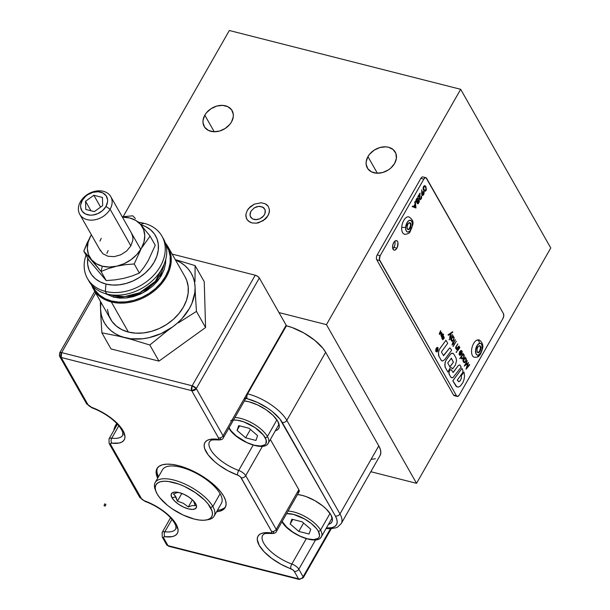 <?xml version="1.0" encoding="UTF-8"?>
<svg xmlns="http://www.w3.org/2000/svg" width="610" height="610" viewBox="0 0 610 610"><rect width="100%" height="100%" fill="white"/><g stroke="black" fill="none" stroke-linecap="round" stroke-linejoin="round"><path stroke-width="0.91" d="M111.317 301.958A42.845 32.368 150.4 0 1 93.467 289.087A42.845 32.368 150.4 0 1 91.584 284.908A42.845 32.368 -29.6 0 0 111.317 301.958L111.409 300.982A42.128 31.827 150.4 0 1 92.804 286.242L95.183 290.398L99.468 295.034L104.943 298.603L111.409 300.982L111.317 301.958A42.845 32.368 -29.6 0 0 160.056 285.495A42.845 32.368 -29.6 0 0 165.356 243.024A42.845 32.368 150.4 0 1 167.979 246.775A42.845 32.368 150.4 0 1 158.005 287.607A42.845 32.368 150.4 0 1 111.317 301.958L128.405 332.061L111.317 301.958M93.467 289.087L110.555 319.19A42.845 32.368 -29.6 0 0 128.405 332.061A42.845 32.368 -29.6 0 0 175.1 317.719A42.845 32.368 -29.6 0 0 185.074 276.887L167.979 246.775M113.59 297.154A1.067 0.549 104.3 0 0 113.727 295.69L124.676 296.597L139.751 292.708L155.359 281.324L163.968 264.687A36.234 27.374 -29.6 0 1 113.727 295.69L113.384 295.087L113.727 295.69A1.067 0.549 -75.7 0 1 113.59 297.154L105.37 293.623L113.59 297.154L119.964 298.122L126.735 297.916L133.659 296.536L140.46 294.05L146.873 290.535L152.66 286.143L157.594 281.035L161.482 275.4L164.189 269.467L165.592 263.467L165.775 259.326L159.79 278.107L143.358 292.609L126.064 297.985L113.59 297.154M110.89 294.821A36.234 27.374 -29.6 0 0 113.727 295.69L110.89 294.821M87.459 278.503A42.845 32.368 150.4 0 1 86.025 255.102A42.845 32.368 -29.6 0 0 105.309 291.374L106.811 294.02L105.309 291.374A42.845 32.368 150.4 0 1 87.459 278.503L88.961 281.149A42.845 32.368 -29.6 0 0 106.811 294.02A42.845 32.368 150.4 0 1 88.252 279.807M138.805 222.383A42.845 32.368 150.4 0 1 144.12 223.329A42.845 32.368 -29.6 0 0 138.805 222.383M105.309 291.374L106.003 284.069A37.484 28.319 150.4 0 1 87.748 258.129L87.657 264.26L88.953 269.757L91.561 274.66L95.373 278.778L100.253 281.957L106.003 284.069L105.309 291.374A42.845 32.368 -29.6 0 0 160.308 266.402A42.845 32.368 -29.6 0 0 144.12 223.329L140.513 224.373L144.12 223.329A42.845 32.368 150.4 0 1 161.97 236.2A42.845 32.368 150.4 0 1 152.004 277.031A42.845 32.368 150.4 0 1 105.309 291.374M140.857 224.77L145.714 226.645L150.594 229.825L154.406 233.943L157.014 238.845L158.31 244.343L158.257 250.222L156.839 256.253L154.124 262.216L150.212 267.874L145.256 273.005L139.446 277.42L132.995 280.951L126.163 283.452L119.209 284.839L112.408 285.045L106.003 284.069A37.484 28.319 150.4 0 0 153.88 262.643A37.484 28.319 150.4 0 0 140.857 224.77M108.153 250.535L106.864 253.371M162.679 237.549A42.845 32.368 150.4 0 1 154.2 278.983A42.845 32.368 150.4 0 1 106.811 294.02A42.845 32.368 -29.6 0 0 153.506 279.677A42.845 32.368 -29.6 0 0 163.472 238.845L161.97 236.2M165.806 244.648L168.734 250.153L170.19 256.33L170.129 262.94L168.543 269.719L165.485 276.421L161.093 282.773L155.519 288.545L148.985 293.509L141.741 297.474L134.07 300.288L126.255 301.843L118.599 302.072L111.409 300.982A42.128 31.827 150.4 0 0 158.386 285.808A42.128 31.827 150.4 0 0 165.882 244.755M100.536 308.744L100.955 302.278A49.982 37.759 150.4 0 0 100.536 308.744L100.414 303.101L100.749 314.546L100.536 308.744L101.092 313.83L102.442 318.649L104.577 323.109L107.444 327.143L111.005 330.673L115.199 333.647L119.949 336.018L125.172 337.734A49.982 37.759 150.4 0 1 100.536 308.744M175.466 259.974L180.43 262.43L184.624 265.403L188.185 268.941L191.06 272.975L193.187 277.436L194.544 282.247L195.093 287.333L194.842 292.602L191.936 303.322L189.336 308.591L182.062 318.512L177.51 322.98L172.455 327.029L161.17 333.571L148.97 337.696L142.786 338.756L130.784 338.771L119.217 336.285L131.203 339.335L125.172 337.734A49.982 37.759 150.4 0 0 172.455 327.029L166.675 331.306L172.455 327.029A49.982 37.759 150.4 0 0 195.093 287.333L195.307 293.135L195.093 287.333A49.982 37.759 150.4 0 0 175.466 259.974M107.436 309.423L108.923 315.698L111.904 321.302L116.266 326.014L121.84 329.644L128.405 332.061L135.725 333.174L143.502 332.938L151.455 331.36L159.256 328.493L166.629 324.467L173.27 319.419L178.936 313.548L183.404 307.089L186.507 300.272L188.124 293.379L188.193 286.662L186.706 280.379L184.998 276.757M100.391 301.287L100.414 303.101L100.391 301.287M111.02 348.935L101.87 332.824L100.749 314.546L101.87 332.824L119.217 336.285L101.87 332.824L111.02 348.935L158.966 361.12L149.816 345.008L131.203 339.335L149.816 345.008L166.675 331.306L149.816 345.008L158.966 361.12L205.578 327.517L196.435 311.405L178.326 322.904L196.435 311.405L195.307 293.135L196.435 311.405L205.578 327.517L204.251 281.728L195.101 265.617L194.979 281.69L195.101 265.617L175.261 259.608L195.101 265.617L204.251 281.728M452.422 368.486L452.643 368.882L455.426 364.978L456.554 360.64L456.005 357.933L453.832 354.097L452.162 353.144L450.637 354.029L446.459 359.633L445.452 361.509L444.781 364.833L445.33 367.548L447.923 372.1L449.974 368.127L451.347 367.655L452.422 368.486M451.408 358.268L453.405 362.172L449.936 366.968L447.725 362.95L451.408 358.268M453.116 346.48L456.318 341.249L453.116 346.48M425.91 186.652L424.529 185.631L423.401 187.171L423.401 189.405L424.774 191.326L425.742 190.938L426.375 189.71L425.91 186.652M423.935 186.835L424.918 186.294L425.978 187.865L425.986 189.718L425.185 190.694L423.729 189.008L423.935 186.835M392.863 248.788A4.91 2.531 104.3 0 0 393.93 247.424L396.896 248.171A4.91 2.531 -75.7 0 1 394.098 250.138A4.91 2.531 -75.7 0 1 393.717 242.582A4.91 2.531 -75.7 0 1 396.515 240.622A4.91 2.531 -75.7 0 1 396.896 248.171L393.93 247.424A4.91 2.531 104.3 0 0 394.784 241.209M421.182 196.443L421.457 195.955L421.701 196.969L421.373 198.654L419.916 199.836L419.375 198.708L419.611 194.613L418.17 197.137L417.941 196.74L420.046 193.057L419.764 198.784L420.229 199.226L420.976 198.601L421.182 196.443M421.388 196.085L421.19 199.028M449.776 337.681L450.813 333.579L448.419 335.286L448.197 334.89L452.589 331.756L452.818 332.153L451.247 333.266L449.776 337.681M452.818 332.153L451.247 333.266M503.418 313.593A3.568 1.838 -75.7 0 1 502.96 318.466L503.761 315.866L503.418 313.593L426.047 177.746L424.934 177.884L423.843 179.111L380.175 255.666L377.209 254.919A3.568 1.838 104.3 0 0 376.751 259.784L379.717 260.539L456.516 395.821L453.55 395.066A3.568 1.838 104.3 0 0 454.29 395.692L457.256 396.447A3.568 1.838 -75.7 0 1 456.516 395.821L453.55 395.066L376.751 259.784L379.717 260.539A3.568 1.838 -75.7 0 1 380.175 255.666L377.209 254.919L420.877 178.356L423.843 179.111A3.568 1.838 -75.7 0 1 425.879 177.685A3.568 1.838 -75.7 0 1 426.619 178.311L503.418 313.593M425.879 177.685L422.913 176.93A3.568 1.838 104.3 0 0 420.877 178.356L423.843 179.111L380.175 255.666L379.397 259.547L456.516 395.821L457.813 396.431L459.292 395.021L502.96 318.466L459.292 395.021A3.568 1.838 -75.7 0 1 457.256 396.447M461.678 354.257L462.205 351.703L461.747 350.765L460.825 350.575L461.861 352.031L461.587 353.708L459.963 351.429L459.231 354.219L460.176 355.386L461.678 354.257L460.054 355.363L459.299 354.806L459.986 355.34M459.734 354.372L459.871 352.244L461.114 354.433L460.344 354.829L459.734 354.372M460.031 355.348L459.086 354.181L459.81 351.39L461.427 354.006M457.279 351.108L459.917 347.586L457.279 351.108L459.566 347.197L457.279 351.108M415.951 208.01L415.25 201.468L415.181 204.075L413.778 206.538L412.612 206.088L412.314 206.622L415.951 208.01M415.257 204.739L415.54 207.209L414.152 206.676L415.257 204.739M413.641 206.485L415.036 204.037L414.792 201.963L415.25 201.468L415.989 207.941M415.807 207.957L412.162 206.584L412.604 206.104M424.751 191.311L423.477 189.946L423.088 188.063L423.729 186.126L424.987 185.676M452.071 344.924L452.841 342.324M453.177 342.69L455.373 339.8M453.032 346.343L456.25 341.348M456.669 349.812L456.73 349.08M456.516 349.057L455.7 348.44L455.67 347.098L457.752 343.994M456.448 348.539L458.964 346.137M456.57 352.366L456.112 352.336L456.448 351.558L456.57 352.366M461.274 353.968L461.717 351.993L460.657 351.07L460.672 350.544L461.328 350.536M462.929 360.845L465.232 357.17M465.125 357.895L465.56 357.956M464.225 362.729L463.402 362.02L463.272 360.563M438.064 347.769L437.751 351.04L436.752 351.985L435.883 351.581L435.837 349.141L436.668 347.685L437.683 347.387M436.013 351.36L436.775 351.726L437.972 350.148L437.95 347.967L437.164 347.624L435.997 349.21L436.036 351.368L435.7 350.918L436.699 347.692L438.087 347.776L437.195 347.631M442.235 360.998L441.053 360.052L438.567 355.47L438.422 352.405L439.459 349.179L445.956 340.273L439.49 349.187L438.453 352.412L438.91 356.232L441.419 360.525L442.746 361.021L444.759 359.557L451.629 350.216L450.211 348.02M443.371 355.63L449.745 347.929L443.645 355.599L441.564 352.473L441.709 351.482L447.709 343.316L445.963 340.25M457.63 387.06L456.074 386.26L452.818 380.77L461.93 368.417M458.278 381.57L458.964 381.669L460.413 380.503L461.351 378.108L461.305 375.707L464.004 372.077L461.335 375.714L461.381 378.116L460.443 380.51L458.995 381.677L457.286 380.167L462.693 372.588L462.975 370.575L461.945 368.402L452.849 380.777L456.829 386.816L458.545 387.014L460.397 386.016L462.891 382.615L464.019 379.534L464.53 376.279L464.019 372.054M393.717 242.582L395.227 240.881L396.271 240.584L397.529 241.476L397.972 242.849L397.301 247.363L395.928 249.452L394.342 250.176L393.435 249.749L392.649 247.912L392.756 245.22L393.717 242.582M444.339 338.062L443.523 336.735M442.822 339.808L441.945 337.848M442.677 339.129L443.051 338.649L442.486 337.307L443.539 336.011M437.606 349.179L436.691 350.773L436.554 349.576L437.233 348.531L437.164 349.69L437.606 349.179M442.799 334.615L443.279 334.036M441.678 337.033L443.6 334.554L443.295 334.021L442.814 334.638L442.25 333.739L441.754 333.937L440.87 335.286L441.648 337.025L440.839 335.279L442.219 333.731M440.877 332.991L441.602 332.557M439.612 334.425L439.246 333.822L440.58 330.734M451.812 377.857L450.615 376.896L448.868 373.495L449.448 370.621L451.087 369.607M452.978 372.512L458.354 365.55L459.818 364.91L461.206 367.098L452.849 377.727L450.988 377.369L449.135 374.243L449.082 371.551L450.005 369.942L451.118 369.614L453.192 372.474L458.324 365.542L459.795 364.902M452.628 368.852L451.316 367.647M447.892 372.062L444.987 366.785L445.071 362.592L446.428 359.625L450.607 354.021L451.629 353.281L453.07 353.312M464.317 365.962L467.275 360.777M465.537 364.521L468.327 362.653M466.94 367.334L469.441 364.582M466.078 368.966L467.656 363.69M459.833 358.596L463.135 353.48M463.028 354.204L463.463 354.265M462.441 359.008L461.404 358.512L461.183 356.873M450.775 339.435L453.077 335.759M452.971 336.484L453.398 336.545M452.079 341.333L453.154 340.967L453.924 339.831L454.076 337.17L452.963 336.552L453.146 335.66L450.653 339.221L450.851 339.572L451.316 338.916L451.324 340.449L452.079 341.333L451.247 340.609L451.118 339.152M449.12 339.724L452.422 334.608M449.677 337.498L450.599 333.731M448.365 335.18L448.045 334.852L452.498 331.817M422.425 195.505L421.647 194.323L421.884 189.855M421.922 192.821L423.508 191.387M419.939 199.173L420.961 198.303L421.434 196.206M419.97 199.851L419.23 198.669L419.436 194.918M418.086 196.992L417.797 196.702L419.871 193.362M417.957 203.831L417.202 203.443L417.248 201.994M416.592 202.337L415.875 201.475L416.02 199.813L417.034 198.12L417.98 198.082M418.269 200.332L418.879 200.263M464.134 362.096L465.079 361.844L465.796 360.64L465.865 359.214L465.14 358.428M464.248 366.091L467.344 360.662L465.399 364.765L468.48 362.668L466.825 367.693L469.517 364.498L469.723 364.856L466.032 369.233L467.87 363.537L464.248 366.091M465.3 357.071L462.807 360.632L463.013 360.983L463.47 360.327L463.478 361.86L464.233 362.744L465.605 362.043L466.421 359.908L466.063 358.291L465.125 357.963L465.3 357.071M464.103 359.42L465.293 358.466L466.048 359.381L465.826 360.998L464.744 362.172L463.76 361.303L464.103 359.42M456.745 349.949L459.238 346.388L459.04 346.038L457.164 348.493L456.242 348.234L456.257 346.869L457.82 343.887L455.784 347.319L456.044 348.829L456.959 349.012L456.745 349.949M415.387 207.148L415.136 204.952M449.791 366.938L453.375 362.165L451.164 358.139M441.831 332.907L439.635 334.463L439.276 333.83L440.588 330.712L440.893 333.014L441.625 332.541L441.831 332.907M440.344 332.778L440.001 333.579L440.588 333.205L440.344 332.778M442.296 334.31L442.54 334.974L441.571 336.194L441.266 335.508L442.296 334.31M451.979 340.685L452.925 340.433L453.642 339.229L453.71 337.803L452.986 337.017M459.856 354.662L460.962 354.395L459.81 352.366M462.037 358.406L462.982 358.154L463.699 356.949L463.73 355.394L462.807 354.768M417.758 203.26L418.704 202.215L418.567 200.789M417.392 202.032L417.347 203.481L418.102 203.87L419.337 201.735L419.123 200.385L418.285 200.469L418.445 198.746L417.713 197.953L416.561 198.967L415.982 200.835L416.439 202.306L417.392 202.032M418.925 200.98L418.757 202.467L417.797 203.252L417.85 201.605L418.925 200.98M418.01 198.807L417.842 200.781L416.737 201.773L416.531 199.905L417.248 198.761L418.01 198.807M416.592 201.735L417.812 200.454L417.56 198.54M422.41 194.864L423.531 193.713L423.325 192.005M421.701 189.962L421.838 194.582L422.799 195.52L423.851 194.315L424.171 192.341L423.233 191.418L422.067 192.859L421.701 189.962M422.326 194.689L422.433 192.981L423.47 192.043L423.576 194.01L422.86 194.872L422.326 194.689M424.674 190.625L425.544 190.267L425.993 188.78L425.49 187.102L424.537 186.21M449.196 339.861L452.49 334.509L449.196 339.861M452.147 345.062L452.955 343.27L452.612 342.667L452.917 342.225L453.261 342.828L455.441 339.701L453.459 343.178L453.771 343.727L453.466 344.17L453.154 343.621L452.147 345.062M451.949 338.009L453.138 337.055L453.886 337.971L453.596 339.739L452.582 340.761L451.598 339.892L451.949 338.009M444.354 338.085L443.478 336.003L442.517 337.315L442.829 339.122L441.96 337.833L441.724 338.138L442.852 339.816L443.722 338.611L443.485 336.789L444.354 338.085M463.203 353.373L459.909 358.733L461.381 356.629L461.877 358.932L462.586 359.046L463.653 358.154L464.286 355.386L463.859 354.471L463.02 354.273L463.203 353.373M462.006 355.729L462.952 354.806L463.951 355.691L463.73 357.308L462.647 358.474L461.663 357.605L462.006 355.729M477.782 352.588A3.568 1.838 104.3 0 0 478.11 352.534L478.56 352.649A3.568 1.838 -75.7 0 1 477.996 352.671A3.568 1.838 -75.7 0 1 476.982 349.271A3.568 1.838 -75.7 0 1 479.193 345.771L478.049 346.671L477.012 349.111L477.066 351.604L478.179 352.694L479.704 351.749L480.741 349.309L480.688 346.815L479.925 345.809L479.193 345.771A3.568 1.838 -75.7 0 1 479.757 345.748A3.568 1.838 -75.7 0 1 480.771 349.149A3.568 1.838 -75.7 0 1 478.56 352.649L478.11 352.534L479.597 351.116L480.398 348.516L480.238 346.701L479.475 345.695M479.185 340.136A8.929 4.598 104.3 0 0 477.302 340.006A2.859 2.341 73.5 0 1 479.422 343.361A6.069 3.126 -75.7 0 1 482.213 348.226A6.069 3.126 -75.7 0 1 478.339 355.058A2.859 2.341 73.5 0 1 476.807 357.185A2.859 2.341 73.5 0 1 476.776 357.193A2.859 2.341 -106.5 0 0 478.339 355.058A6.069 3.126 -75.7 0 1 475.541 350.193A6.069 3.126 -75.7 0 1 479.422 343.361A2.859 2.341 -106.5 0 0 477.302 340.006A8.929 4.598 104.3 0 0 471.865 348.279A8.929 4.598 104.3 0 0 473.825 357.079M478.339 355.058L477.104 354.989L476.136 354.044L475.541 350.193L477.478 344.894L480.062 343.277L481.183 343.796L481.953 345.138L482.045 349.385L480.855 352.649L478.339 355.058M477.737 352.588L478.11 352.534A3.568 1.838 104.3 0 0 480.283 349.248A3.568 1.838 104.3 0 0 479.529 345.717M409.645 222.642L410.789 223.672L410.972 225.464A3.568 1.838 -75.7 0 1 408.12 229.589A3.568 1.838 -75.7 0 1 407.03 226.806L407.419 229.024L408.738 229.558L410.492 227.477L410.972 225.464L410.53 225.349A3.568 1.838 104.3 0 1 407.907 229.505L409.432 228.491L410.53 225.349A3.568 1.838 104.3 0 0 409.653 222.642L408.128 223.656L407.03 226.806A3.568 1.838 -75.7 0 1 409.882 222.673A3.568 1.838 -75.7 0 1 410.972 225.464L409.562 222.597M408.525 216.825A8.929 4.598 104.3 0 0 401.708 227.202A2.859 0.778 4.5 0 0 405.658 227.271A6.069 3.126 -75.7 0 1 409.455 220.309A6.069 3.126 -75.7 0 1 412.352 224.991A2.859 0.778 4.5 0 0 412.825 224.602A2.859 0.778 -175.5 0 1 412.352 224.991A6.069 3.126 -75.7 0 1 408.547 231.952A6.069 3.126 -75.7 0 1 405.658 227.271A2.859 0.778 -175.5 0 1 401.708 227.202A8.929 4.598 104.3 0 0 404.735 234.232M405.658 227.271L407.518 221.926L409.455 220.309L411.239 220.66L412.268 222.848L412.2 226.15L409.867 231.076L407.899 232.067L406.763 231.609L405.963 230.313L405.658 227.271M204.808 115.168A16.066 12.139 150.4 0 1 218.868 105.599A16.066 12.139 150.4 0 1 232.128 110.631A16.066 12.139 150.4 0 1 231.503 121.954A16.066 12.139 150.4 0 1 217.442 131.524A16.066 12.139 150.4 0 1 204.182 126.491A16.066 12.139 150.4 0 1 204.808 115.168L214.224 131.76L204.808 115.168L203.038 120.307L203.016 122.831L204.685 127.284L208.414 130.41L213.622 131.737L219.516 131.058L225.212 128.474L229.825 124.379L231.503 121.954L233.272 116.815L233.294 114.291L231.625 109.838L227.896 106.712L222.688 105.385L216.794 106.064L211.098 108.649L206.485 112.743L204.808 115.168M367.937 156.633A16.066 12.139 150.4 0 1 381.997 147.071A16.066 12.139 150.4 0 1 395.257 152.096A16.066 12.139 150.4 0 1 394.632 163.419A16.066 12.139 150.4 0 1 380.564 172.988A16.066 12.139 150.4 0 1 367.312 167.956A16.066 12.139 150.4 0 1 367.937 156.633L377.354 173.225L367.937 156.633L366.168 161.772L366.145 164.296L367.815 168.749L371.543 171.875L376.751 173.202L382.645 172.523L388.334 169.938L390.827 168.047L394.632 163.419L396.401 158.28L395.867 153.4L393.114 149.534L388.562 147.269L385.817 146.85L379.916 147.536L374.227 150.113L369.614 154.208L367.937 156.633M278.983 312.579L326.441 324.642L416.531 483.326L370.819 471.705L416.531 483.326L326.441 324.642L460.672 89.304L550.761 247.98L416.531 483.326L550.761 247.98L460.672 89.304L326.441 324.642L278.983 312.579M123.159 216.641L229.329 30.5L460.672 89.304L229.329 30.5L123.159 216.641M268.049 215.65L269.429 211.655L269.445 209.695L268.141 206.226L265.243 203.793L261.194 202.764L254.332 204.129L250.245 206.782L247.286 210.374L245.914 214.377L245.891 216.337L247.195 219.798L248.468 221.171L252.006 222.94L256.413 223.191L258.731 222.734L265.091 219.249L266.745 217.541L268.957 213.668L269.445 209.695L268.141 206.226L266.875 204.853L265.243 203.793L261.194 202.764L254.332 204.129L248.59 208.49L247.286 210.374L245.914 214.377L246.326 218.166L247.195 219.798L250.092 222.231L252.006 222.94L256.413 223.191L263.154 220.721L268.049 215.65M250.893 211.289L254.088 207.979L256.978 206.668L259.974 206.325L263.68 207.69L265.075 209.649L265.342 212.127L264.443 214.735L262.513 217.084L259.845 218.815L255.369 219.707L252.723 219.036L250.26 216.375L249.993 213.904L250.893 211.289L249.978 215.185L250.832 217.442L252.723 219.036L256.848 219.661L259.845 218.815L263.596 215.97L265.037 213.439L265.075 209.649L262.613 206.996L258.488 206.371L254.088 207.979L250.893 211.289M288.05 511.096A23.203 9.402 29.7 0 1 320.547 530.09A1.784 1.35 150.4 0 1 318.252 531.135L316.56 528.664L311.405 523.586L304.581 518.973L293.524 514.405L286.601 513.635A21.419 8.677 29.7 0 1 318.252 531.135A1.784 1.35 -29.6 0 0 320.547 530.09A23.203 9.402 -150.3 0 0 291.595 511.493M320.563 537.73A23.203 9.402 -150.3 0 0 320.547 530.09L330.033 513.452L320.547 530.09A23.203 9.402 29.7 0 1 321.424 536.686L332.183 517.829M309.056 534.017L298.786 531.401L303.559 523.037L298.786 531.401L309.056 534.017L310.734 529.221L302.125 521.809L291.854 519.201L290.185 523.998L298.786 531.401L290.185 523.998L291.854 519.201L302.125 521.809M282.659 522.084L286.669 527.101L292.769 532.042L300.051 536.152L307.387 538.813L313.67 539.614L317.94 538.439L319.106 537.151L319.548 535.458L318.252 531.135A21.419 8.677 29.7 0 1 307.387 538.813A21.419 8.677 29.7 0 1 282.659 522.084L282.239 521.283M292.785 519.438L290.185 523.998L292.785 519.438M230.793 420.671A21.419 8.677 29.7 0 1 248.781 423.98A21.419 8.677 29.7 0 1 265.121 437.553A1.784 1.35 -29.6 0 0 267.416 436.508A23.203 9.402 -150.3 0 0 238.464 417.911M234.919 417.514A23.203 9.402 29.7 0 1 267.416 436.508L276.902 419.878L267.416 436.508A23.203 9.402 29.7 0 1 268.293 443.112L279.052 424.247M267.432 444.149A23.203 9.402 -150.3 0 0 267.416 436.508A1.784 1.35 150.4 0 1 265.121 437.553A21.419 8.677 29.7 0 1 254.256 445.231A21.419 8.677 29.7 0 1 229.535 428.502L229.108 427.701M233.47 420.061L237.061 420.176L244 421.937L255.01 427.595L263.428 435.082L266.135 439.848L265.975 443.569L264.809 444.858L260.539 446.04L254.256 445.231L246.92 442.578L236.383 436.051L231.228 430.973L229.535 428.502M249.002 428.228L238.723 425.62L237.054 430.416L245.655 437.827L255.933 440.435L257.603 435.639L249.002 428.228L238.723 425.62L237.054 430.416L239.654 425.856L237.054 430.416L245.655 437.827L250.428 429.463L245.655 437.827L255.933 440.435M80.436 201.704L82.243 200.431A14.282 10.789 150.4 0 1 100.581 192.104A14.282 10.789 150.4 0 1 105.972 206.454L110.097 209.245A17.85 13.489 -29.6 0 0 103.349 191.304A17.85 13.489 -29.6 0 0 80.436 201.704A17.85 13.489 150.4 0 1 96.06 191.075A17.85 13.489 150.4 0 1 110.791 196.664A17.85 13.489 150.4 0 1 110.097 209.245L130.883 245.868L110.097 209.245A17.85 13.489 150.4 0 1 94.474 219.874A17.85 13.489 150.4 0 1 79.742 214.293A17.85 13.489 150.4 0 1 80.436 201.704A17.85 13.489 -29.6 0 0 87.177 219.653A17.85 13.489 -29.6 0 0 110.097 209.245L105.972 206.454A14.282 10.789 150.4 0 1 87.642 214.781A14.282 10.789 150.4 0 1 82.243 200.431L80.436 201.704M93.871 195.269L100.597 207.11L93.871 195.269L102.434 197.442L102.671 205.616L94.344 211.617L85.789 209.444L85.545 201.269L93.871 195.269L102.434 197.442L102.671 205.616L94.344 211.617L85.789 209.444L85.545 201.269L90.936 210.755L85.545 201.269L93.871 195.269M82.243 200.431L80.672 204.998L80.65 207.24L82.136 211.197L85.453 213.98L90.082 215.155L92.674 215.078L97.928 213.591L102.594 210.572L105.972 206.454L107.543 201.887L107.566 199.645L106.079 195.688L102.77 192.905L98.141 191.731L92.895 192.341L87.84 194.636L85.621 196.313L82.243 200.431M155.253 245.25L150.075 236.131L140.567 224.427A30.347 22.928 150.4 0 1 141.261 248.506L150.075 236.131L155.253 245.25L148.192 260.714L143.929 267.355L139.377 273.082L134.208 263.962L141.261 248.506A30.347 22.928 150.4 0 1 116.754 266.173L125.37 264.687L134.208 263.962L141.261 248.506L150.075 236.131L140.567 224.427L135.855 220.477L129.8 217.991L122.427 217.16A30.347 22.928 150.4 0 1 140.567 224.427L143.602 229.581L144.761 235.597L143.96 242.048L141.261 248.506L136.846 254.523L131.013 259.692L124.158 263.665L116.754 266.173L125.37 264.687L134.208 263.962L139.377 273.082L131.836 276.063L123.716 278.373L115.084 279.86L106.231 280.585L101.054 271.465L102.305 266.196A30.347 22.928 150.4 0 1 91.546 259.761L101.054 271.465L108.618 268.484L116.754 266.173A30.347 22.928 150.4 0 1 102.305 266.196L101.054 271.465L108.618 268.484L116.754 266.173L109.297 267.035L102.305 266.196L96.25 263.718L91.546 259.761L88.503 254.606L87.344 248.598L88.145 242.139L90.844 235.689A30.347 22.928 150.4 0 1 91.378 234.789L87.055 243.169L83.783 251.145L88.961 260.264L83.783 251.145L91.546 259.761A30.347 22.928 150.4 0 1 90.844 235.689L83.783 251.145L101.054 271.465L106.231 280.585L88.961 260.264M132.805 215.81L122.206 216.771L132.805 215.81L135.389 218.555M138.424 221.948L140.567 224.427L138.424 221.948M99.849 249.452L102.907 253.752L107.97 256.269L114.261 256.635L120.826 254.782L126.659 251L130.883 245.868L132.85 240.149L132.873 237.351L131.547 233.226M101.222 238.327L99.933 241.163M116.884 424.446L115.595 425.315A8.418 4.339 104.3 0 0 113.818 430.485L115.595 425.315L116.884 424.446A10.873 5.604 104.3 0 0 115.465 427.61A10.873 5.604 -75.7 0 1 116.884 424.446L116.884 424.446A10.873 5.604 -75.7 0 1 117.196 423.92A10.873 5.604 104.3 0 0 116.884 424.446M116.846 423.553A8.418 4.339 104.3 0 0 115.595 425.315L117.265 423.119M105.332 506.071L104.081 505.751L104.6 503.936L105.85 504.257L105.332 506.071M331.688 518.683A24.995 10.126 -150.3 0 0 332.328 518.477M328.416 524.371L330.559 523.395L331.916 521.893L332.435 519.918L330.925 514.87L326.251 509.022L322.934 506.071L314.973 500.688L306.281 496.662L302.072 495.358A24.995 10.126 29.7 0 0 297.505 494.519L302.072 495.358A24.995 10.126 29.7 0 1 324.741 507.604A24.995 10.126 29.7 0 1 331.87 521.977A24.995 10.126 29.7 0 1 328.454 524.356M223.984 508.267L220.614 509.792L217.419 510.349A39.269 15.906 -150.3 0 0 225.593 506.719M223.748 496.288A39.269 15.906 29.7 0 1 225.235 507.451A39.269 15.906 29.7 0 1 216.611 511.767L219.806 511.211L223.176 509.685L225.304 507.322L226.127 504.218L225.593 500.497L223.748 496.288A39.269 15.906 29.7 0 0 188.597 469.059A39.269 15.906 29.7 0 0 157.006 468.541A39.269 15.906 29.7 0 0 157.685 478.156L156.114 471.774L156.938 468.671L159.065 466.307L162.428 464.782L166.896 464.149L172.294 464.431L178.417 465.621L191.868 470.493L205.204 478.034L216.398 487.093L220.637 491.767L223.748 496.288M341.135 523.738A33.916 13.74 -150.3 0 0 339.953 513.925L286.822 420.343A33.916 13.74 -150.3 0 0 247.675 393.854A3.568 1.838 104.3 0 0 247.218 398.726A30.347 12.291 29.7 0 1 282.239 422.425A3.568 2.699 -29.6 0 0 286.822 420.343L325.641 352.29L378.772 445.872L339.953 513.925A33.916 13.74 29.7 0 1 341.242 523.563L380.053 455.517A33.916 13.74 -150.3 0 0 378.772 445.872L339.953 513.925L286.822 420.343A3.568 2.699 150.4 0 1 282.239 422.425L335.37 516.007A30.347 12.291 29.7 0 1 326.396 527.97L331.756 527.673L334.608 526.567L336.445 524.76L337.2 522.328L336.834 519.369L335.37 516.007A3.568 2.699 -29.6 0 0 339.953 513.925A3.568 2.699 150.4 0 1 335.37 516.007L279.845 418.925L272.54 411.735L267.92 408.319L257.611 402.493L247.218 398.726A3.568 1.838 -75.7 0 1 247.675 393.854A33.916 13.74 -150.3 0 0 247.614 393.839L247.004 395.173L247.614 393.839A33.916 13.74 29.7 0 1 247.675 393.854A33.916 13.74 29.7 0 1 286.822 420.343L325.641 352.29A33.916 13.74 -150.3 0 0 286.425 325.786L247.614 393.839L286.425 325.786A7.137 2.89 -150.3 0 0 286.151 325.199L259.349 278L257.664 276.338L255.232 275.209L192.158 385.787L61.656 352.618L59.704 352.885A3.568 1.449 29.7 0 1 61.656 352.618L95.671 292.975L61.656 352.618A3.568 1.838 104.3 0 0 61.191 357.49L61.656 352.618L192.158 385.787L191.692 390.659L61.191 357.49A3.568 2.699 150.4 0 1 59.704 356.415L61.191 357.49L87.985 404.689L61.191 357.49L191.692 390.659A3.568 1.838 -75.7 0 1 192.158 385.787A3.568 1.449 29.7 0 1 196.275 388.578L192.158 385.787L255.232 275.209L172.127 254.088L255.232 275.209A3.568 1.449 -150.3 0 1 259.349 278L286.151 325.199L223.077 435.776L196.275 388.578A3.568 2.699 150.4 0 1 191.692 390.659L196.275 388.578L259.349 278L196.275 388.578L223.077 435.776A3.568 2.699 150.4 0 1 218.487 437.858L191.692 390.659L218.487 437.858A3.568 2.699 -29.6 0 0 223.077 435.776A7.137 2.89 29.7 0 1 223.344 437.812A7.137 2.89 -150.3 0 0 223.077 435.776L286.151 325.199A7.137 2.89 -150.3 0 1 286.425 325.786L292.137 327.555L303.955 333.014L314.775 340.334L322.957 348.379L325.641 352.29L378.772 445.872L380.365 449.509L380.823 452.727L380.114 455.403M278.564 425.109A24.995 10.126 -150.3 0 0 279.197 424.903M275.285 430.79L277.428 429.814L278.785 428.319L279.304 426.344L277.794 421.296L273.12 415.44L265.998 409.676L257.512 404.88L248.949 401.776L244.374 400.945A24.995 10.126 29.7 0 1 248.949 401.776A24.995 10.126 29.7 0 1 271.61 414.03A24.995 10.126 29.7 0 1 278.739 428.395A24.995 10.126 29.7 0 1 275.331 430.774M246.554 396.561L247.004 395.173M245.822 398.391A30.347 12.291 29.7 0 1 247.218 398.726A30.347 12.291 -150.3 0 0 245.822 398.391M157.449 474.077L158.493 476.738A39.269 15.906 -150.3 0 1 157.456 467.855M92.514 407.663A3.568 1.266 -69.9 0 1 91.889 407.8L86.498 403.614A3.568 2.699 -29.6 0 0 87.985 404.689A3.568 2.699 150.4 0 1 86.498 403.614L59.704 356.415A3.568 2.699 150.4 0 1 59.841 353.899A3.568 1.449 29.7 0 1 59.704 352.885L94.779 291.397M123.151 434.32A28.563 11.567 29.7 0 1 111.752 438.186A28.563 11.567 29.7 0 0 122.762 435.182L122.724 432.216C118.706 422.166 104.386 412.39 91.889 407.8A3.568 1.266 -69.9 0 1 91.492 407.282A3.568 1.449 29.7 0 1 87.985 404.689L91.492 407.282A3.568 1.266 110.1 0 0 91.904 407.808M111.752 438.186A3.568 2.341 97.1 0 0 111.859 443.165A32.132 13.016 -150.3 0 0 123.029 430.652A32.132 13.016 -150.3 0 0 91.492 407.282L101.252 411.712L110.441 417.545L117.997 424.11L123.029 430.652L124.974 436.402L124.699 438.773L123.586 440.702L121.687 442.143L119.041 443.043L111.859 443.165A3.568 2.341 -82.9 0 1 111.752 438.186A7.137 2.89 -150.3 0 0 108.999 438.933A7.137 2.89 29.7 0 1 111.752 438.186L118.843 425.757L111.752 438.186M145.637 501.245A3.568 1.266 -69.9 0 1 145.012 501.382L139.629 497.196L109.137 443.478A3.568 2.699 -29.6 0 0 110.624 444.553L141.68 498.995L143.541 500.375L154.383 505.286L163.571 511.119L171.12 517.692L176.16 524.234L178.105 529.983L177.823 532.355L176.717 534.284L174.818 535.717L172.172 536.625L164.189 536.754L163.686 537.013L163.747 538.134A3.568 2.699 150.4 0 1 162.26 537.059A3.568 2.699 -29.6 0 0 163.747 538.134A3.568 1.449 29.7 0 1 164.99 536.739A3.568 2.341 -82.9 0 1 164.883 531.76A7.137 2.89 -150.3 0 0 162.13 532.515A7.137 2.89 29.7 0 1 164.883 531.76A3.568 2.341 97.1 0 0 164.99 536.739A32.132 13.016 -150.3 0 0 176.16 524.234A32.132 13.016 -150.3 0 0 144.623 500.863A3.568 1.266 110.1 0 0 145.027 501.389A3.568 1.266 -69.9 0 1 144.623 500.863A3.568 1.449 29.7 0 1 141.116 498.271A3.568 2.699 150.4 0 1 139.629 497.196A3.568 2.699 -29.6 0 0 141.116 498.271L110.624 444.553A3.568 2.699 150.4 0 1 109.137 443.478A3.568 2.699 150.4 0 1 109.129 443.47M176.275 527.902A28.563 11.567 29.7 0 1 164.883 531.76L171.967 519.339L164.883 531.76A28.563 11.567 29.7 0 0 175.893 528.763L175.855 525.797C171.829 515.747 157.517 505.964 145.012 501.382M110.624 444.553A3.568 1.449 29.7 0 1 111.859 443.165L110.562 443.439L110.624 444.553M217.251 439.253A32.132 13.016 -150.3 0 0 206.081 451.758A32.132 13.016 -150.3 0 0 237.618 475.129A3.568 1.449 29.7 0 1 241.125 477.729L271.618 531.44A3.568 1.449 29.7 0 1 270.375 532.827A32.132 13.016 -150.3 0 0 259.204 545.34A32.132 13.016 -150.3 0 0 290.749 568.711A3.568 1.449 29.7 0 1 294.249 571.303L298.526 578.837L168.024 545.66A3.568 1.838 104.3 0 0 168.764 546.285A3.568 1.838 -75.7 0 1 168.024 545.66A3.568 2.699 150.4 0 1 166.538 544.593A3.568 2.699 -29.6 0 0 168.024 545.66L163.747 538.134L168.024 545.66L298.526 578.837L294.249 571.303L292.853 569.847L280.989 564.288L271.801 558.447L264.244 551.882L259.204 545.34L257.267 539.591L257.542 537.219L258.648 535.29L260.554 533.849L263.2 532.949L271.175 532.82L271.679 532.561L271.618 531.44L240.561 476.997L238.701 475.617L227.858 470.707L218.67 464.873L214.629 461.633L208.239 454.976L204.701 448.739L204.137 446.009L204.419 443.645L205.524 441.709L207.423 440.275L210.069 439.368L218.044 439.238L218.555 438.979L218.487 437.858A3.568 1.449 29.7 0 1 217.251 439.253A3.568 2.341 97.1 0 0 218.426 439.955C221.3 439.932 222.94 439.215 223.344 437.812A7.137 2.89 29.7 0 1 223.336 437.827L246.013 398.071M331.222 528.725L303.246 577.769A3.568 1.449 -150.3 0 0 303.109 576.755L330.483 528.763L303.109 576.755A3.568 1.449 29.7 0 1 303.246 577.769L299.266 579.462A3.568 1.838 -75.7 0 1 298.526 578.837A3.568 2.699 -29.6 0 0 303.109 576.755A3.568 2.699 150.4 0 1 298.526 578.837A3.568 1.838 104.3 0 0 299.266 579.462L168.764 546.285L166.538 544.593L162.26 537.059A3.568 2.699 150.4 0 1 162.26 537.052L162.13 532.515A7.137 2.89 29.7 0 0 162.123 532.53M108.992 438.956A7.137 2.89 29.7 0 1 108.999 438.933L109.137 443.478M270.375 532.827A3.568 2.341 97.1 0 0 271.557 533.537C274.431 533.506 276.071 532.789 276.475 531.386L299.113 491.69A7.137 2.89 -150.3 0 0 298.847 489.662L270.36 439.49L298.847 489.662L276.2 529.358A7.137 2.89 29.7 0 1 276.475 531.386A7.137 2.89 -150.3 0 0 276.2 529.358A3.568 2.699 150.4 0 1 271.618 531.44A3.568 2.699 -29.6 0 0 276.2 529.358L245.708 475.647A3.568 2.699 150.4 0 1 241.125 477.729A3.568 2.699 -29.6 0 0 245.708 475.647A7.137 2.89 -150.3 0 0 238.701 470.455A3.568 1.266 110.1 0 0 237.618 475.129A3.568 1.266 -69.9 0 1 238.701 470.455A28.563 11.567 29.7 0 1 209.2 442.418M220.591 438.559A3.568 2.341 -82.9 0 1 218.449 439.962M271.557 533.537C262.719 533.14 264.412 534.116 262.712 535.138A28.563 11.567 29.7 0 0 291.824 564.029L306.266 538.714L291.824 564.029A7.137 2.89 29.7 0 1 298.831 569.221L303.109 576.755L298.831 569.221A3.568 2.699 150.4 0 1 294.249 571.303A3.568 2.699 -29.6 0 0 298.831 569.221A7.137 2.89 -150.3 0 0 291.824 564.029A3.568 1.266 110.1 0 0 290.749 568.711A3.568 1.266 -69.9 0 1 291.824 564.029A28.563 11.567 29.7 0 1 262.323 535.999M273.722 532.141A3.568 2.341 -82.9 0 1 271.58 533.544M298.831 569.221L315.553 539.911L298.831 569.221M371.513 459.307L375.371 458.758M244.77 398.849L246.181 397.705M297.954 492.415L299.213 491.469L298.847 489.662L276.2 529.358L245.708 475.647A7.137 2.89 29.7 0 0 238.701 470.455L253.135 445.132L238.701 470.455A28.563 11.567 29.7 0 1 209.581 441.564C211.281 440.534 209.588 439.566 218.426 439.955M245.708 475.647L262.422 446.329L245.708 475.647M193.141 500.543L193.675 501.382L193.141 500.543M195.703 503.768L193.034 500.429L188.963 497.135L184.113 494.39L179.226 492.621L175.032 492.087L172.188 492.872L171.113 494.855L171.982 497.737A14.282 5.787 29.7 0 1 178.089 492.361A14.282 5.787 29.7 0 1 193.995 501.435A14.282 5.787 29.7 0 1 195.703 503.768A14.282 5.787 29.7 0 1 188.459 508.892A14.282 5.787 29.7 0 1 171.982 497.737L174.651 501.084L178.722 504.378L183.572 507.123L188.459 508.892L192.653 509.426L195.497 508.641L196.572 506.658L195.703 503.768M175.878 496.86L171.982 497.737L175.878 496.86L177.441 501.138L183.335 503.28L188.345 506.925L192.234 505.537L195.238 505.667L193.675 501.382L195.238 505.667L192.234 505.537L188.345 506.925L183.335 503.28L177.441 501.138L174.757 495.282L175.878 496.86M173.446 494.092L174.757 495.282L173.446 494.092L175.466 493.231L173.446 494.092M176.412 492.918L175.466 493.231L176.412 492.918M178.166 492.598L177.319 492.705L178.166 492.598M155.642 490.554A33.916 13.74 29.7 0 1 155.192 482.533A33.916 13.74 29.7 0 1 182.474 482.983A33.916 13.74 29.7 0 1 212.829 506.498L210.534 507.543A32.132 13.016 29.7 0 1 206.005 520.04A32.132 13.016 29.7 0 1 157.151 493.97A32.132 13.016 29.7 0 1 155.962 491.492A32.132 13.016 29.7 0 1 175.329 482.967A32.132 13.016 29.7 0 1 210.534 507.543L212.829 506.498A33.916 13.74 29.7 0 1 214.11 516.144A33.916 13.74 29.7 0 1 206.981 519.834A33.916 13.74 -150.3 0 0 208.048 519.689A33.916 13.74 -150.3 0 0 212.829 506.498L220.103 493.742L212.829 506.498A33.916 13.74 -150.3 0 0 175.665 480.558A33.916 13.74 -150.3 0 0 155.222 489.563L155.962 491.492M214.11 516.144L221.392 503.387A33.916 13.74 -150.3 0 0 220.103 493.742A33.916 13.74 -150.3 0 0 189.748 470.226A33.916 13.74 -150.3 0 0 162.466 469.776L155.192 482.533M157.151 493.97L155.634 490.531L155.199 487.481L155.87 484.942L157.616 483.013L160.369 481.763L164.021 481.244L168.436 481.473L178.852 484.119L184.456 486.437L195.368 492.605L204.525 500.017L207.995 503.837L212.051 510.982L212.478 514.032L211.815 516.571L210.069 518.5L207.316 519.75L203.664 520.269L199.241 520.04L194.239 519.064L183.229 515.076L172.317 508.908L167.422 505.286L159.69 497.676L157.151 493.97M181.833 493.444L177.441 501.138L181.833 493.444M192.394 499.819L188.345 506.925L192.394 499.819M477.554 352.557L477.996 352.671M478.705 339.953C478.957 339.213 483.898 343.171 482.685 347.891C481.229 353.769 479.262 356.865 476.776 357.193L474.305 357.254M404.43 234.179C404.804 234.789 409.729 233.516 410.019 231.937L412.825 224.61C413.595 221.567 412.261 218.99 408.83 216.878M407.678 229.482L408.12 229.589M281.919 521.55C288.202 533.903 317.314 546.057 321.424 536.686M228.788 427.968C235.071 440.321 264.191 452.475 268.293 443.112M110.791 196.664L140.727 249.406M79.742 214.293L100.558 250.962M326.075 528.534L330.772 528.748L336.064 527.764L337.749 526.979L341.242 523.563M59.704 356.415L59.704 352.885M170.556 517.745L162.13 532.515M117.425 424.163L108.999 438.933M208.048 519.689L206.005 520.04"/></g></svg>
